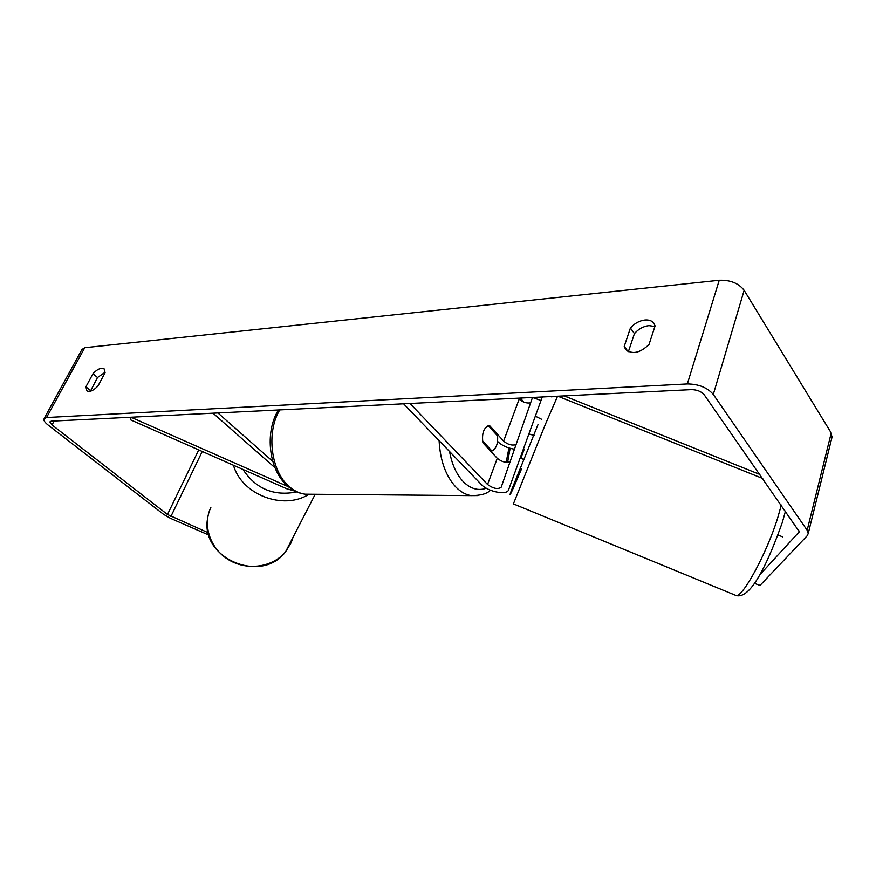<?xml version="1.0" encoding="UTF-8"?>
<svg xmlns="http://www.w3.org/2000/svg" width="876" height="876" viewBox="0 0 876 876"><rect width="100%" height="100%" fill="white"/><g stroke="black" fill="none" stroke-linecap="round" stroke-linejoin="round"><path stroke-width="1.31" d="M487.56 484.494C493.396 488.677 497.962 489.564 501.225 487.165L532.499 397.452L541.018 400.485L508.606 489.826C507.127 495.619 487.822 491.775 481.307 484.472L403.595 403.803L409.99 403.486L487.56 484.494L497.261 458.29L482.906 442.785C481.636 433.204 483.826 427.422 489.454 425.462L503.623 441.099C507.697 444.526 511.825 445.72 516.041 444.68M530.615 402.85C526.377 403.464 522.567 402.215 519.183 399.095L518.373 398.153M497.579 441.427C501.86 445.545 507.489 448.129 514.453 449.18M541.018 400.485L542.288 396.97M510.095 461.718C505.989 463.032 501.718 461.882 497.261 458.29M288.445 486.749L130.973 417.228L130.644 419.867L286.649 488.72L295.256 491.206M274.998 467.74L212.999 413.187L217.938 412.946L272.786 461.389M90.403 391.233L97.499 377.523L92.966 373.745C95.955 370.46 98.857 368.621 101.682 368.227L104.124 368.84L105.076 372.705L98.024 385.911C93.458 390.652 89.746 392.306 86.888 390.838L85.914 386.82L92.966 373.745M97.499 377.523L105.153 372.212M654.909 326.507L648.974 325.62C643.356 326.299 638.516 328.96 634.443 333.603L630.413 328.029L624.238 346.359L625.595 349.415C632.209 354.747 640.006 353.105 649.017 344.498L655.095 325.927L653.901 323.233C651.996 320.769 649.028 319.685 644.999 319.981C639.37 320.682 634.509 323.364 630.413 328.029M634.443 333.603L628.399 351.648M759.306 575.335L799.328 531.743L704.271 394.857C701.326 391.452 697.022 389.71 691.361 389.634L51.202 421.159L49.844 421.904L52.002 424.937L167.491 514.497L208.269 532.761M831.915 437.617L831.236 432.985L744.151 290.339C738.643 283.233 730.343 279.871 719.24 280.265L84.764 347.706L81.961 349.491L44.238 418.312M754.313 583.328L760.039 585.398L807.157 535.794L808.22 533.604L807.168 530.254L713.294 394.441C707.392 387.586 698.741 384.082 687.342 383.94L46.538 417.524L43.844 419.024C43.614 420.611 45.07 422.648 48.191 425.112L163.648 514.398L170.47 518.34L208.882 535.083M627.982 351.44L624.238 346.359M90.502 390.576L85.914 386.82M491.94 451.02C496.254 448.611 498.126 443.584 497.568 435.93L488.304 425.714C483.913 428.035 481.997 433.094 482.566 440.88L491.94 451.02L490.549 451.041M520.333 398.054L523.826 402.128M515.57 446.004L512.723 454.195M524.461 459.725L520.815 458.236L524.067 449.684L523.279 449.366M520.399 457.316L521.012 457.568M534.415 435.547L528.874 433.97M782.684 536.9L777.997 534.995M550.829 396.554L551.847 396.959M564.188 395.897L759.952 474.485M541.806 419.374L535.335 416.166M503.623 441.099L519.183 399.095M293.033 537.306L291.193 542.638L285.576 551.781C272.962 567.232 247.547 571.097 228.932 559.961C210.218 548.989 202.257 525.337 210.853 507.467M233.443 465.244C241.699 494.655 283.244 510.566 308.735 494.392M296.789 491.918C273.849 496.396 255.901 488.907 242.937 469.426M46.538 417.524L84.764 347.706M687.342 383.94L719.24 280.265M170.908 516.468L202.246 451.469M167.491 514.497L198.721 449.914M52.002 424.937L54.137 421.017M798.824 532.816L799.273 531.02M807.168 530.254L831.236 432.985M713.294 394.441L744.151 290.339M477.672 495.575L471.266 495.619C465.89 494.798 460.831 492.016 456.1 487.297C445.873 476.358 440.212 460.809 439.095 440.661M449.552 451.512C451.928 464.488 456.538 474.562 463.382 481.756C470.675 488.907 478.318 491.053 486.3 488.217M506.186 462.32L508.956 447.986M279.783 409.902C265.954 432.426 271.002 471.682 289.387 486.695C294.303 490.943 299.57 493.44 305.176 494.184L311.221 494.239M735.161 595.143L735.971 595.472C742.202 598.341 766.642 553.61 777.636 518.11L781.315 505.058M557.574 396.226L545.419 424.225L513.402 503.886M521.494 469.021C511.376 492.903 507.97 500.13 511.277 490.713L537.963 424.696M315.196 494.272L285.576 551.781C261.42 584.577 199.695 558.121 207.634 518.253M808.22 533.604L832.167 436.576M278.469 409.968C264.442 432.131 268.735 470.313 287.744 486.147C293.011 490.713 298.815 493.396 305.176 494.184L471.266 495.619C480.606 495.575 486.99 493.779 490.44 490.231M507.598 462.364L510.117 448.326M513.336 503.864L735.971 595.472C751.86 600.148 769.873 557.213 782.268 522.611L785.509 511.036M557.881 396.204L762.755 478.504"/></g></svg>
